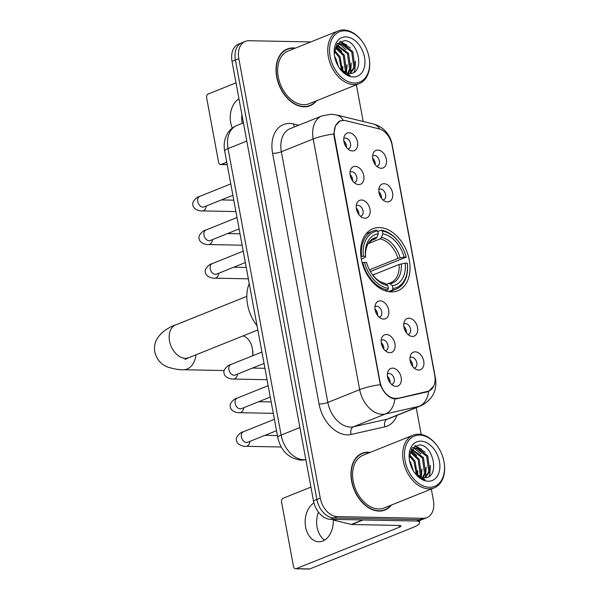 <?xml version="1.0" encoding="UTF-8"?>
<svg xmlns="http://www.w3.org/2000/svg" width="599" height="599" viewBox="0 0 599 599"><rect width="100%" height="100%" fill="white"/><g stroke="black" fill="none" stroke-linecap="round" stroke-linejoin="round"><path stroke-width="0.9" d="M391.312 291.908A33.417 23.002 68.1 0 0 397.803 290.747A33.417 23.002 68.1 0 0 408.241 255.646A33.417 23.002 68.1 0 0 379.384 227.568A33.417 23.002 68.1 0 0 372.892 228.728A33.417 23.002 68.1 0 0 362.447 263.83A33.417 23.002 68.1 0 0 391.312 291.908M409.035 318.204A9.457 6.514 -111.9 0 1 417.51 327.443A9.457 6.514 -111.9 0 1 412.404 336.413A9.457 6.514 -111.9 0 1 410.18 335.904A9.457 6.514 -111.9 0 1 404.385 321.476A9.457 6.514 -111.9 0 1 409.035 318.204M407.926 334.452A5.676 3.908 68.1 0 0 408.593 334.279A5.676 3.908 68.1 0 0 410.36 328.319A5.676 3.908 68.1 0 0 405.463 323.55A5.676 3.908 68.1 0 0 404.362 323.745A5.676 3.908 68.1 0 0 403.763 324.081M384.101 183.691A9.457 6.514 -111.9 0 1 392.577 192.93A9.457 6.514 -111.9 0 1 387.478 201.9A9.457 6.514 -111.9 0 1 385.247 201.391A9.457 6.514 -111.9 0 1 379.452 186.963A9.457 6.514 -111.9 0 1 384.101 183.691M383.001 199.939A5.676 3.908 68.1 0 0 383.659 199.767A5.676 3.908 68.1 0 0 385.434 193.806A5.676 3.908 68.1 0 0 380.53 189.037A5.676 3.908 68.1 0 0 379.429 189.239A5.676 3.908 68.1 0 0 378.83 189.569M377.872 150.064A9.457 6.514 -111.9 0 1 386.348 159.304A9.457 6.514 -111.9 0 1 381.241 168.274A9.457 6.514 -111.9 0 1 379.017 167.765A9.457 6.514 -111.9 0 1 373.222 153.337A9.457 6.514 -111.9 0 1 377.872 150.064M376.764 166.312A5.676 3.908 68.1 0 0 377.43 166.14A5.676 3.908 68.1 0 0 379.204 160.18A5.676 3.908 68.1 0 0 374.3 155.411A5.676 3.908 68.1 0 0 373.199 155.605A5.676 3.908 68.1 0 0 372.6 155.942M415.264 351.83A9.457 6.514 -111.9 0 1 423.74 361.07A9.457 6.514 -111.9 0 1 418.641 370.04A9.457 6.514 -111.9 0 1 416.41 369.531A9.457 6.514 -111.9 0 1 410.615 355.102A9.457 6.514 -111.9 0 1 415.264 351.83M414.164 368.078A5.676 3.908 68.1 0 0 414.822 367.906A5.676 3.908 68.1 0 0 416.597 361.946A5.676 3.908 68.1 0 0 411.693 357.176A5.676 3.908 68.1 0 0 410.592 357.371A5.676 3.908 68.1 0 0 409.993 357.708M386.445 334.504A9.457 6.514 -111.9 0 1 394.921 343.744A9.457 6.514 -111.9 0 1 389.822 352.721A9.457 6.514 -111.9 0 1 387.59 352.212A9.457 6.514 -111.9 0 1 381.795 337.776A9.457 6.514 -111.9 0 1 386.445 334.504M385.344 350.759A5.676 3.908 68.1 0 0 386.003 350.58A5.676 3.908 68.1 0 0 387.778 344.62A5.676 3.908 68.1 0 0 382.873 339.858A5.676 3.908 68.1 0 0 381.773 340.052A5.676 3.908 68.1 0 0 381.174 340.382M380.215 300.878A9.457 6.514 -111.9 0 1 388.691 310.117A9.457 6.514 -111.9 0 1 383.585 319.087A9.457 6.514 -111.9 0 1 381.361 318.578A9.457 6.514 -111.9 0 1 375.566 304.15A9.457 6.514 -111.9 0 1 380.215 300.878M379.107 317.126A5.676 3.908 68.1 0 0 379.773 316.953A5.676 3.908 68.1 0 0 381.541 310.993A5.676 3.908 68.1 0 0 376.644 306.224A5.676 3.908 68.1 0 0 375.543 306.426A5.676 3.908 68.1 0 0 374.944 306.755M361.511 199.999A9.457 6.514 -111.9 0 1 369.987 209.238A9.457 6.514 -111.9 0 1 364.888 218.208A9.457 6.514 -111.9 0 1 362.657 217.699A9.457 6.514 -111.9 0 1 356.862 203.271A9.457 6.514 -111.9 0 1 361.511 199.999M360.411 216.246A5.676 3.908 68.1 0 0 361.07 216.074A5.676 3.908 68.1 0 0 362.844 210.114A5.676 3.908 68.1 0 0 357.947 205.345A5.676 3.908 68.1 0 0 356.839 205.539A5.676 3.908 68.1 0 0 356.248 205.876M355.282 166.372A9.457 6.514 -111.9 0 1 363.758 175.612A9.457 6.514 -111.9 0 1 358.659 184.582A9.457 6.514 -111.9 0 1 356.427 184.073A9.457 6.514 -111.9 0 1 350.632 169.637A9.457 6.514 -111.9 0 1 355.282 166.372M354.181 182.62A5.676 3.908 68.1 0 0 354.84 182.448A5.676 3.908 68.1 0 0 356.615 176.48A5.676 3.908 68.1 0 0 351.71 171.718A5.676 3.908 68.1 0 0 350.61 171.913A5.676 3.908 68.1 0 0 350.011 172.242M349.052 132.738A9.457 6.514 -111.9 0 1 357.528 141.978A9.457 6.514 -111.9 0 1 352.422 150.948A9.457 6.514 -111.9 0 1 350.198 150.446A9.457 6.514 -111.9 0 1 344.403 136.01A9.457 6.514 -111.9 0 1 349.052 132.738M347.944 148.986A5.676 3.908 68.1 0 0 348.611 148.814A5.676 3.908 68.1 0 0 350.378 142.854A5.676 3.908 68.1 0 0 345.481 138.084A5.676 3.908 68.1 0 0 344.38 138.287A5.676 3.908 68.1 0 0 343.781 138.616M392.674 368.138A9.457 6.514 -111.9 0 1 401.15 377.377A9.457 6.514 -111.9 0 1 396.051 386.348A9.457 6.514 -111.9 0 1 393.82 385.838A9.457 6.514 -111.9 0 1 388.025 371.41A9.457 6.514 -111.9 0 1 392.674 368.138M391.574 384.386A5.676 3.908 68.1 0 0 392.233 384.214A5.676 3.908 68.1 0 0 394.007 378.254A5.676 3.908 68.1 0 0 389.11 373.484A5.676 3.908 68.1 0 0 388.002 373.679A5.676 3.908 68.1 0 0 387.411 374.008M403.808 326.343A5.676 3.908 -111.9 0 1 406.392 332.782M378.875 191.837A5.676 3.908 -111.9 0 1 381.466 198.276M372.645 158.203A5.676 3.908 -111.9 0 1 375.229 164.65M410.038 359.977A5.676 3.908 -111.9 0 1 412.629 366.416M381.219 342.65A5.676 3.908 -111.9 0 1 383.802 349.09M374.989 309.024A5.676 3.908 -111.9 0 1 377.572 315.463M356.285 208.138A5.676 3.908 -111.9 0 1 358.876 214.577M350.056 174.511A5.676 3.908 -111.9 0 1 352.639 180.95M343.826 140.885A5.676 3.908 -111.9 0 1 346.409 147.324M387.448 376.277A5.676 3.908 -111.9 0 1 390.039 382.716M397.347 398.215A17.027 11.718 -111.9 0 1 395.273 398.425A17.027 11.718 -111.9 0 1 380.013 381.795L334.564 136.565A17.027 11.718 -111.9 0 1 340.434 121.013A17.027 11.718 -111.9 0 1 345.915 120.713L378.98 128.83A17.027 11.718 -111.9 0 1 392.068 145.168L434.739 375.416A17.027 11.718 -111.9 0 1 428.869 390.967A17.027 11.718 -111.9 0 1 427.634 391.357L395.55 398.941M370.287 452.38A30.579 21.047 68.1 0 0 368.115 452.2A30.579 21.047 68.1 0 0 362.178 453.263A30.579 21.047 68.1 0 0 352.624 485.385A30.579 21.047 68.1 0 0 379.032 511.082A30.579 21.047 68.1 0 0 384.97 510.019A30.579 21.047 68.1 0 0 391.439 505.047M383.233 510.595A30.579 21.047 68.1 0 0 384.259 509.966M295.359 48.122A30.579 21.047 68.1 0 0 293.196 47.942A30.579 21.047 68.1 0 0 287.25 48.998A30.579 21.047 68.1 0 0 277.696 81.12A30.579 21.047 68.1 0 0 304.105 106.817A30.579 21.047 68.1 0 0 310.05 105.753A30.579 21.047 68.1 0 0 316.512 100.782M308.305 106.33A30.579 21.047 68.1 0 0 309.331 105.701M433.706 386.168L428.577 391.409L427.072 391.903L396.785 398.769L393.139 398.649C387.613 396.793 383.338 392.128 380.313 384.663L334.092 136.43L333.853 133.974L335.492 125.565L340.165 120.796L344.208 120.444M426.877 517.648L420.086 520.374A18.913 13.021 68.1 0 1 416.41 521.033L330.431 519.326A18.913 13.021 68.1 0 1 313.479 500.846L232.03 61.383A18.913 13.021 68.1 0 1 238.559 44.094L241.951 42.731A18.913 13.021 68.1 0 0 235.422 60.02L316.878 499.484A18.913 13.021 68.1 0 0 333.83 517.963L419.809 519.67A18.913 13.021 68.1 0 0 423.486 519.011A18.913 13.021 68.1 0 1 419.809 519.67L333.83 517.963A18.913 13.021 68.1 0 1 316.878 499.484L235.422 60.02A18.913 13.021 68.1 0 1 241.951 42.731L245.35 41.368A18.913 13.021 68.1 0 0 238.821 58.657L320.27 498.121A18.913 13.021 68.1 0 0 337.222 516.6L423.201 518.307A18.913 13.021 68.1 0 0 426.877 517.648A18.913 13.021 68.1 0 0 433.406 500.367L431.302 489.031M435.046 377.714A22.066 4.492 169.5 0 1 435.48 378.388C437.27 390.705 432.411 399.833 420.925 405.77A25.225 17.364 -111.9 0 1 419.098 406.339A22.066 15.911 -102.8 0 0 428.577 391.409L428.352 391.506M310.761 41.937L249.019 40.717A18.913 13.021 68.1 0 0 245.35 41.368M421.194 434.477L416.223 407.657M363.181 121.485L356.375 84.773M286.771 49.53A30.579 21.047 68.1 0 0 285.596 49.792M361.699 453.795A30.579 21.047 68.1 0 0 360.523 454.049M324.583 540.118A20.179 14.047 91.1 0 1 317.103 527.277A20.179 14.047 91.1 0 1 318.458 512.145M313.966 502.98A20.179 14.047 -88.9 0 0 305.617 527.045A20.179 14.047 -88.9 0 0 318.803 541.766A20.179 14.047 -88.9 0 0 333.194 519.453M417.436 521.003A25.225 5.136 -10.5 0 1 419.599 522.56A25.225 5.136 -10.5 0 1 412.898 527.509L309.765 568.93A3.152 2.194 91.1 0 1 309.136 569.05L295.562 568.78A3.152 2.194 -88.9 0 0 296.183 568.661L399.323 527.24A6.304 1.28 169.5 0 0 401.001 526.004A6.304 1.28 169.5 0 0 399.039 525.45L351.725 524.514A3.152 2.171 -111.9 0 1 351.321 524.454L334.579 520.344A3.152 2.171 -111.9 0 1 333.134 519.378M310.933 487.092L283.14 498.256A3.152 2.194 -88.9 0 0 281.575 502.142L293.503 566.482A3.152 2.194 -88.9 0 0 295.562 568.78M419.667 435.084A27.112 18.666 68.1 0 0 405.051 460.796A27.112 18.666 68.1 0 0 429.341 487.286A27.112 18.666 68.1 0 0 444.129 462.518A27.112 18.666 68.1 0 0 437.757 446.652A27.112 18.666 68.1 0 0 419.667 435.084M437.757 446.652L437.525 446.315A28.378 19.535 68.1 0 0 418.596 434.208A28.378 19.535 68.1 0 0 413.085 435.196A28.378 19.535 68.1 0 0 404.22 464.996A28.378 19.535 68.1 0 0 428.719 488.844A28.378 19.535 68.1 0 0 434.23 487.856A28.378 19.535 68.1 0 0 444.196 462.922L444.129 462.518M413.085 435.196L363.001 455.307A28.378 19.535 68.1 0 0 354.136 485.115A28.378 19.535 68.1 0 0 378.635 508.955A28.378 19.535 68.1 0 0 384.146 507.967L434.23 487.856M369.725 452.604A30.264 20.83 68.1 0 0 368.175 452.507A30.264 20.83 68.1 0 0 362.298 453.555A30.264 20.83 68.1 0 0 352.841 485.347A30.264 20.83 68.1 0 0 378.972 510.775A30.264 20.83 68.1 0 0 384.858 509.727A30.264 20.83 68.1 0 0 390.877 505.271M409.559 460.796L410.734 462.69L413.347 470.814M409.566 454.776L414.98 460.99L417.383 475.232M409.379 455.854L413.916 461.417L416.515 474.528M410.749 451.571L419.225 459.283L421.329 474.745L420.453 476.999M410.397 452.238L418.162 459.71L420.266 475.172L419.734 476.677M412.374 449.512L423.471 457.576L425.575 473.038L423.104 477.68M411.932 449.939L422.407 458.003L424.511 473.465L422.475 477.583M409.259 457.232L409.529 454.918L414.343 448.284L417.218 447.805L427.716 455.876L429.82 471.331L425.327 477.695M413.819 448.516L416.155 448.232L426.653 456.303L428.757 471.757L424.833 477.732M414.021 471.877A15.761 10.849 68.1 0 0 423.905 477.732C440.332 479.2 434.065 444.69 419.27 444.922L411.97 448.157L409.259 457.629M428.218 481.214A20.808 14.324 68.1 0 0 439.441 461.485A20.808 14.324 68.1 0 0 420.798 441.156A20.808 14.324 68.1 0 0 409.394 459.8A20.808 14.324 68.1 0 0 414.553 472.641A20.808 14.324 68.1 0 0 428.218 481.214M414.875 473.053C417.952 476.909 421.374 479.2 425.155 479.926L414.515 472.544M414.785 445.798L421.681 449.257M415.257 445.581L425.208 452.275M430.449 465.49L429.857 473.974L428.951 476.437M412.449 447.595L414.283 448.299M414.418 448.366L420.962 453.982M426.211 467.198L425.612 475.681L424.908 477.68M411.311 450.688L416.717 455.689M421.966 468.905L421.382 477.321M417.72 470.604L417.78 475.524M252.598 355.799A17.656 12.294 -88.9 0 0 252.471 349.142A17.656 12.294 -88.9 0 0 252.351 348.431A17.656 12.294 -88.9 0 0 243.074 335.897M377.864 231.513L381.211 230.166L382.282 231.049A30.017 20.658 68.1 0 1 400.012 243.643A30.017 20.658 68.1 0 1 406.204 257.128L404.108 257.083A27.112 18.666 68.1 0 0 382.806 233.857L381.391 237.406L380.058 238.904L368.355 243.606M369.456 269.849L397.946 258.409L404.108 257.083M392.937 288.516L392.315 290.073A31.275 21.527 68.1 0 0 396.156 289.1A31.275 21.527 68.1 0 0 407.387 263.553L407.327 263.193A30.017 20.658 68.1 0 1 392.937 288.516L392.412 285.708A27.112 18.666 68.1 0 0 405.238 263.156L399.076 264.473L372.72 275.061M386.22 284.248L390.615 282.758A23.331 16.061 68.1 0 0 399.076 264.473M249.251 283.597A34.682 23.87 68.1 0 0 257.068 325.796M406.204 257.128L370.354 271.504M376.681 230.076A31.275 21.527 68.1 0 0 372.84 231.057A31.275 21.527 68.1 0 0 361.601 256.597L363.361 256.275A30.017 20.658 68.1 0 1 377.759 230.959L376.681 230.076M360.98 256.851L361.601 256.597M400.012 243.643L399.78 243.314A31.275 21.527 68.1 0 0 381.211 230.166M392.315 290.073L388.444 291.631M377.759 230.959L378.276 233.767A27.112 18.666 68.1 0 0 365.457 256.32L363.361 256.275M382.806 233.857L382.282 231.049M405.238 263.156L407.327 263.193M365.457 256.32L365.6 257.143C365.255 252.553 365.817 248.682 367.284 245.538C367.546 243.756 369.531 241.734 373.229 239.465A23.331 16.061 68.1 0 1 375.536 238.814L376.868 237.316L378.276 233.767M388.309 283.409L389.971 283.701L392.412 285.708M376.868 237.316A24.252 16.697 68.1 0 0 365.6 257.136L361.339 259.127M385.516 290.897L387.785 289.983L388.407 288.426A30.017 20.658 68.1 0 1 364.484 262.347L362.732 262.669A31.275 21.527 68.1 0 0 387.785 289.983M362.732 262.669L362.185 262.886M364.484 262.347L366.581 262.392A27.112 18.666 68.1 0 0 372.099 274.275A27.112 18.666 68.1 0 0 387.89 285.618L388.407 288.426M387.89 285.618L384.663 283.23C380.08 282.369 375.723 279.127 371.567 273.511M371.283 240.521L375.536 238.814M252.471 349.142L252.711 350.685A11.351 7.899 91.1 0 1 252.681 355.769M388.624 380.358L388.796 380.328A9.457 6.507 68.1 0 0 387.785 378.044M382.387 346.731L382.559 346.694A9.457 6.507 68.1 0 0 381.556 344.41M376.157 313.097L376.329 313.067A9.457 6.507 68.1 0 0 375.318 310.784M357.461 212.218L357.633 212.188A9.457 6.507 68.1 0 0 356.622 209.905M351.224 178.592L351.396 178.554A9.457 6.507 68.1 0 0 350.393 176.278M344.994 144.958L345.166 144.928A9.457 6.507 68.1 0 0 344.155 142.644M411.206 364.05L411.378 364.02A9.457 6.514 68.1 0 0 410.375 361.736M404.976 330.423L405.149 330.393A9.457 6.514 68.1 0 0 404.138 328.11M380.043 195.91L380.215 195.88A9.457 6.514 68.1 0 0 379.212 193.597M373.813 162.284L373.986 162.254A9.457 6.514 68.1 0 0 372.975 159.97M242.243 123.334A20.179 14.047 91.1 0 1 242.183 123.012A20.179 14.047 91.1 0 1 241.891 114.604M238.956 98.775A20.179 14.047 -88.9 0 0 230.697 122.788A20.179 14.047 -88.9 0 0 232.285 128.096M236.006 82.827L208.212 93.991A3.152 2.194 -88.9 0 0 206.648 97.877L218.575 162.217A3.152 2.194 -88.9 0 0 220.634 164.523A3.152 2.194 -88.9 0 0 221.263 164.403L226.751 162.202M344.747 30.826A27.112 18.666 68.1 0 0 330.124 56.538A27.112 18.666 68.1 0 0 354.421 83.021A27.112 18.666 68.1 0 0 369.201 58.26A27.112 18.666 68.1 0 0 362.829 42.387A27.112 18.666 68.1 0 0 344.747 30.826M362.829 42.387L362.597 42.05A28.378 19.535 68.1 0 0 343.669 29.95A28.378 19.535 68.1 0 0 338.158 30.938A28.378 19.535 68.1 0 0 329.293 60.739A28.378 19.535 68.1 0 0 353.792 84.579A28.378 19.535 68.1 0 0 359.31 83.598A28.378 19.535 68.1 0 0 369.269 58.665L369.201 58.26M338.158 30.938L288.074 51.05A28.378 19.535 68.1 0 0 279.209 80.85A28.378 19.535 68.1 0 0 303.715 104.69A28.378 19.535 68.1 0 0 309.226 103.709L359.31 83.598M294.805 48.347A30.264 20.83 68.1 0 0 293.248 48.242A30.264 20.83 68.1 0 0 287.37 49.29A30.264 20.83 68.1 0 0 277.914 81.082A30.264 20.83 68.1 0 0 304.052 106.517A30.264 20.83 68.1 0 0 309.93 105.461A30.264 20.83 68.1 0 0 315.95 101.006M334.631 56.538L335.807 58.432L338.428 66.549M334.639 50.511L340.052 56.725L342.456 70.974M334.452 51.589L338.997 57.152L341.587 70.27M335.822 47.306L344.298 55.026L346.402 70.48L345.533 72.734M335.477 47.98L343.234 55.445L345.346 70.907L344.807 72.419M337.447 45.247L348.543 53.318L350.647 68.78L348.176 73.415M337.012 45.681L347.48 53.745L349.584 69.199L347.547 73.325M334.332 52.974L334.609 50.653L339.416 44.019L342.291 43.547L352.789 51.611L354.893 67.073L350.408 73.437M338.892 44.259L341.228 43.974L351.725 52.038L353.829 67.5L349.913 73.475M339.101 67.612A15.761 10.849 68.1 0 0 348.977 73.475C365.405 74.942 359.145 40.425 344.343 40.665L337.042 43.899L334.332 53.363M353.29 76.957A20.808 14.324 68.1 0 0 364.514 57.219A20.808 14.324 68.1 0 0 345.87 36.891A20.808 14.324 68.1 0 0 334.467 55.535A20.808 14.324 68.1 0 0 339.626 68.376A20.808 14.324 68.1 0 0 353.29 76.957M339.947 68.788C343.025 72.644 346.454 74.935 350.228 75.661L339.588 68.286M339.858 41.541L346.754 45M340.329 41.316L350.28 48.017M355.529 61.233L354.93 69.716L354.024 72.18M337.522 43.338L339.363 44.041M339.491 44.101L346.035 49.724M351.284 62.94L350.685 71.423L349.988 73.415M336.383 46.43L341.789 51.424M347.038 64.64L346.462 73.063M342.793 66.347L342.853 71.259M427.634 391.357L425.215 392.33M334.564 136.565L334.145 136.737M380.013 381.795L379.594 381.96M396.927 415.406A31.53 21.699 -111.9 0 1 384.917 426.825L351.164 434.47A31.53 21.699 -111.9 0 1 319.065 404.055L272.605 153.366A6.304 1.28 169.5 0 0 281.373 151.749L327.84 402.438A25.225 17.364 68.1 0 0 350.437 427.08A25.225 17.364 68.1 0 0 353.515 426.773L387.261 419.128A25.225 17.364 68.1 0 0 389.088 418.559L420.925 405.77M272.605 153.366A31.53 21.699 -111.9 0 1 289.609 123.461A31.53 21.699 -111.9 0 1 293.622 124L298.684 125.243M290.073 128.703A25.225 17.364 68.1 0 0 281.373 151.749L313.21 138.968A25.225 17.364 -111.9 0 1 321.91 115.921L290.073 128.703M384.917 426.825A6.304 4.545 77.2 0 1 387.261 419.128L419.098 406.339L385.344 413.991A25.225 17.364 -111.9 0 1 382.274 414.298A25.225 17.364 -111.9 0 1 359.67 389.657A22.066 4.492 -10.5 0 1 380.313 384.663M394.846 398.934A22.066 15.911 -102.8 0 1 385.344 413.991L353.515 426.773A6.304 4.545 77.2 0 0 351.164 434.47M333.853 133.974A22.066 4.492 169.5 0 0 313.21 138.968L359.67 389.657L327.84 402.438A6.304 1.28 169.5 0 1 319.065 404.055M391.768 143.797A22.066 4.492 -10.5 0 1 392.113 144.396L435.48 378.388M379.878 129.092A22.066 14.354 -76.2 0 0 373.252 123.963C378.111 125.228 382.184 127.639 385.479 131.188C388.961 134.992 391.169 139.395 392.113 144.396M343.205 120.324A22.066 14.354 -76.2 0 0 336.413 114.911L373.252 123.963M238.821 58.657L232.03 61.383M320.27 498.121L313.479 500.846M337.222 516.6L330.431 519.326M423.201 518.307L416.41 521.033M294.461 126.943A6.304 4.103 103.8 0 1 293.622 124M246.795 141.057L228.039 148.597A12.609 2.568 169.5 0 0 224.685 151.068C223.839 146.523 224.093 142.143 225.441 137.927L227.268 133.862C229.522 130.005 232.682 127.235 236.74 125.55A25.225 17.364 68.1 0 0 228.039 148.597L281.133 435.099A25.225 17.364 68.1 0 0 303.738 459.733A25.225 17.364 68.1 0 0 305.834 459.605M299.897 427.559L281.133 435.099A12.609 2.568 169.5 0 0 277.786 437.577L224.685 151.068M305.812 459.74A12.609 9.09 -102.8 0 0 305.857 459.733L301.237 460.204C288.703 458.512 280.886 450.972 277.786 437.577M398.986 525.45L399.323 527.24M363.024 519.977L351.725 524.514M296.183 568.661L309.765 568.93M351.321 524.454L362.507 519.962M336.803 519.453L334.579 520.344M184.956 359.527L188.797 357.7A17.656 12.152 -111.9 0 1 185.361 358.314A17.656 12.152 -111.9 0 1 169.547 341.063A17.656 12.152 -111.9 0 1 175.634 324.935L246.803 296.355M196.023 354.795A17.656 12.294 91.1 0 1 183.549 369.733L224.191 370.541M397.946 258.409A23.331 16.061 68.1 0 0 380.058 238.904M400.117 257.817A24.252 16.697 68.1 0 0 381.391 237.406M389.971 283.701A24.252 16.697 68.1 0 0 401.24 263.889M371.829 273.878A24.252 16.697 68.1 0 0 385.449 283.612M276.513 430.688L247.589 442.302A5.676 3.908 -111.9 0 1 246.488 442.496A5.676 3.908 -111.9 0 1 241.345 436.611A5.676 3.908 -111.9 0 1 243.359 431.767L274.402 419.3M249.948 441.358A5.676 3.953 91.1 0 1 245.927 446.3C245.86 446.682 236.934 445.993 236.485 440.153C235.302 437.862 239.832 432.246 243.359 431.767M270.276 397.062L241.36 408.675A5.676 3.908 -111.9 0 1 240.251 408.87A5.676 3.908 -111.9 0 1 235.115 402.985A5.676 3.908 -111.9 0 1 237.129 398.14L268.165 385.674M243.718 407.724A5.676 3.953 91.1 0 1 239.69 412.674C239.63 413.055 230.705 412.367 230.256 406.526C229.065 404.235 233.603 398.62 237.129 398.14M264.047 363.428L235.122 375.049A5.676 3.908 -111.9 0 1 234.022 375.244A5.676 3.908 -111.9 0 1 228.878 369.358A5.676 3.908 -111.9 0 1 230.892 364.514L261.935 352.047M237.481 374.098A5.676 3.953 91.1 0 1 233.46 379.04C233.393 379.429 224.468 378.733 224.019 372.9C222.835 370.609 227.373 364.993 230.892 364.514M245.35 262.549L216.426 274.162A5.676 3.908 -111.9 0 1 215.326 274.357A5.676 3.908 -111.9 0 1 210.182 268.472A5.676 3.908 -111.9 0 1 212.196 263.635L243.239 251.168M218.785 273.219A5.676 3.953 91.1 0 1 214.764 278.161C214.697 278.55 205.771 277.854 205.322 272.013C204.139 269.722 208.677 264.107 212.196 263.635M239.113 228.923L210.197 240.536A5.676 3.908 -111.9 0 1 209.088 240.731A5.676 3.908 -111.9 0 1 203.952 234.845A5.676 3.908 -111.9 0 1 205.966 230.001L237.002 217.534M212.555 239.585A5.676 3.953 91.1 0 1 208.527 244.534C208.467 244.916 199.542 244.227 199.093 238.387C197.902 236.096 202.44 230.48 205.966 230.001M232.884 195.296L203.959 206.91A5.676 3.908 -111.9 0 1 202.859 207.104A5.676 3.908 -111.9 0 1 197.722 201.219A5.676 3.908 -111.9 0 1 199.729 196.375L230.772 183.908M206.318 205.959A5.676 3.953 91.1 0 1 202.297 210.908C202.23 211.29 193.305 210.593 192.856 204.761C191.673 202.469 196.21 196.854 199.729 196.375M221.263 164.403L227.178 164.523M428.869 390.967L425.844 392.18M340.434 121.013L338.375 121.837M336.413 114.911L331.187 114.229L321.91 115.921M236.74 125.55L243.426 122.862M419.248 520.666L419.599 522.56M359.497 454.678L362.298 453.555M382.057 510.85L384.858 509.727M175.634 324.935C169.495 326.844 151.787 335.665 154.804 351.965C156.728 359.482 161.041 364.529 167.742 367.097C175.005 369.216 180.277 370.092 183.549 369.733M366.169 233.737L372.84 231.057M389.477 291.78L396.156 289.1M257.847 329.967L188.797 357.7M264.968 435.323L277.412 435.57M247.589 442.302L246.721 442.496M245.927 446.3L281.208 446.996M258.731 401.697L271.182 401.944M241.36 408.675L240.484 408.87M239.69 412.674L273.294 413.34M252.501 368.071L264.953 368.318M235.122 375.049L234.254 375.236M233.46 379.04L267.064 379.706M233.805 267.184L246.256 267.431M216.426 274.162L215.558 274.357M214.764 278.161L248.368 278.827M227.568 233.558L240.019 233.805M210.197 240.536L209.321 240.731M208.527 244.534L242.131 245.201M221.338 199.931L233.79 200.178M203.959 206.91L203.091 207.104M202.297 210.908L235.901 211.567M227.201 164.65L220.634 164.523M284.57 50.413L287.37 49.29M307.13 106.585L309.93 105.461"/></g></svg>
